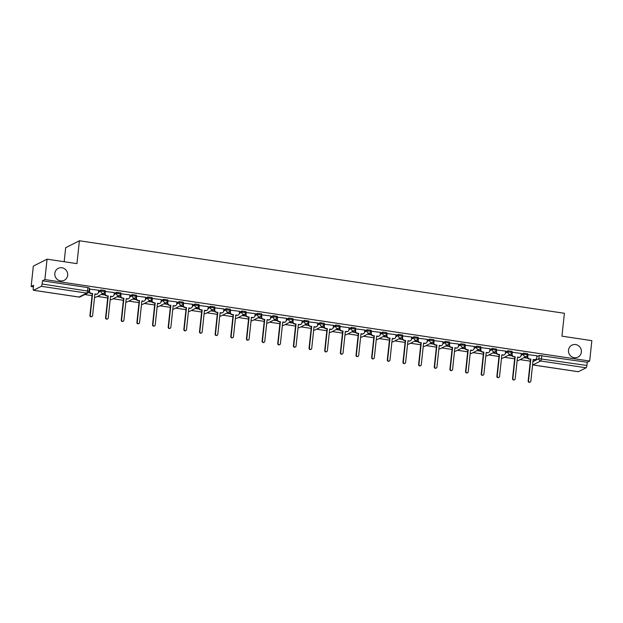 <?xml version="1.0" encoding="UTF-8"?>
<svg xmlns="http://www.w3.org/2000/svg" width="623" height="623" viewBox="0 0 623 623"><rect width="100%" height="100%" fill="white"/><g stroke="black" fill="none" stroke-linecap="round" stroke-linejoin="round"><path stroke-width="0.93" d="M67.658 275.28A6.697 6.401 -116.8 0 1 57.604 279.672A6.697 6.401 -116.8 0 1 58.219 268.349A6.697 6.401 -116.8 0 1 67.658 275.28M581.352 352.096A6.697 6.401 -116.8 0 1 571.299 356.488A6.697 6.401 -116.8 0 1 571.906 345.158A6.697 6.401 -116.8 0 1 581.352 352.096M105.007 290.528L100.988 289.929L100.871 291.058L104.96 291.58L105.077 290.45M120.66 292.872L116.641 292.265L116.524 293.394L120.605 293.916L120.73 292.794M136.305 295.209L132.294 294.609L132.177 295.738L136.258 296.26L136.382 295.131M151.957 297.553L147.947 296.953L147.822 298.074L151.911 298.604L152.035 297.475M167.61 299.889L163.6 299.289L163.475 300.418L167.564 300.94L167.68 299.811M183.263 302.233L179.245 301.633L179.128 302.762L183.217 303.284L183.333 302.155M198.916 304.569L194.898 303.969L194.781 305.099L198.869 305.62L198.986 304.491M214.561 306.913L210.551 306.314L210.434 307.443L214.514 307.964L214.639 306.835M230.214 309.249L226.204 308.65L226.079 309.779L230.167 310.301L230.292 309.172M245.867 311.593L241.856 310.994L241.732 312.123L245.82 312.645L245.945 311.516M261.52 313.93L257.509 313.33L257.385 314.459L261.473 314.981L261.59 313.852M277.173 316.274L273.154 315.674L273.038 316.803L277.126 317.325L277.243 316.196M292.826 318.61L288.807 318.01L288.69 319.14L292.779 319.661L292.896 318.532M308.471 320.954L304.46 320.354L304.343 321.484L308.424 322.005L308.549 320.876M324.124 323.298L320.113 322.691L319.988 323.82L324.077 324.342L324.201 323.22M339.776 325.634L335.766 325.035L335.641 326.164L339.73 326.686L339.854 325.556M355.429 327.978L351.419 327.379L351.294 328.5L355.383 329.03L355.499 327.9M371.082 330.315L367.064 329.715L366.947 330.844L371.035 331.366L371.152 330.237M386.735 332.659L382.717 332.059L382.6 333.188L386.688 333.71L386.805 332.581M402.38 334.995L398.37 334.395L398.253 335.524L402.333 336.046L402.458 334.917M418.033 337.339L414.022 336.739L413.898 337.868L417.986 338.39L418.111 337.261M433.686 339.675L429.675 339.076L429.551 340.205L433.639 340.726L433.756 339.597M449.339 342.019L445.328 341.42L445.204 342.549L449.292 343.071L449.409 341.941M464.992 344.355L460.973 343.756L460.856 344.885L464.945 345.407L465.062 344.278M480.645 346.7L476.626 346.1L476.509 347.229L480.59 347.751L480.715 346.622M496.29 349.036L492.279 348.436L492.162 349.565L496.243 350.087L496.367 348.958M511.942 351.38L507.932 350.78L507.807 351.909L511.896 352.431L512.02 351.302M527.595 353.724L523.585 353.116L523.46 354.246L527.549 354.767L527.665 353.646M47.06 259.176L76.956 263.646L79.401 240.766L564.399 313.291L561.954 336.171L591.85 340.641L589.67 361.052L44.872 279.587L47.06 259.176L33.331 266.107L31.15 286.518L33.408 286.86M84.775 294.539L92.048 295.629M97.461 296.439L107.701 297.965M113.113 298.775L123.354 300.309M128.766 301.119L139.007 302.653M144.411 303.456L154.66 304.99M160.064 305.8L170.305 307.334M175.717 308.136L185.958 309.67M191.37 310.48L201.611 312.014M207.023 312.824L217.263 314.35M222.676 315.16L232.916 316.694M238.321 317.504L248.569 319.031M253.974 319.84L264.214 321.375M269.627 322.184L279.867 323.711M285.279 324.521L295.52 326.055M300.932 326.865L311.173 328.391M316.585 329.201L326.826 330.735M332.23 331.545L342.479 333.079M347.883 333.881L358.124 335.415M363.536 336.225L373.777 337.759M379.189 338.562L389.43 340.096M394.842 340.906L405.082 342.44M410.495 343.25L420.735 344.776M426.14 345.586L436.388 347.12M441.793 347.93L452.033 349.456M457.446 350.266L467.686 351.8M473.098 352.61L483.339 354.137M488.751 354.946L498.992 356.481M504.404 357.291L514.645 358.817M520.049 359.627L530.298 361.161M64.177 261.73L65.672 247.705L79.401 240.766M31.15 286.518L33.58 285.295L33.237 288.472A2.095 0.506 -81.5 0 0 33.478 290.263A2.095 0.506 -81.5 0 0 33.572 290.248L41.336 286.323A2.095 0.506 -81.5 0 0 42.107 283.995L89.089 291.291L89.424 288.106L87.898 287.608L87.555 290.793A2.095 0.506 -81.5 0 1 86.784 293.122L41.336 286.323M44.872 279.587L42.442 280.817L42.107 283.995M536.816 356.683L539.238 355.46L538.895 358.638L586.897 365.46A2.095 0.506 98.5 0 1 586.134 367.788L578.362 371.713A2.095 0.506 98.5 0 1 578.276 371.729A2.095 0.506 98.5 0 1 578.191 371.69M586.897 365.46L587.24 362.282L589.67 361.052M536.917 355.78L527.634 354.604M521.264 353.436L511.919 352.244M505.611 351.099L496.266 349.908M489.958 348.755L480.676 347.587M474.305 346.419L465.023 345.243M458.66 344.075L449.37 342.907M443.008 341.739L433.725 340.563M427.355 339.395L418.072 338.227M411.702 337.059L402.419 335.883M396.049 334.715L386.766 333.539M380.396 332.371L371.113 331.202M364.751 330.034L355.398 328.843M349.098 327.69L339.753 326.507M333.445 325.354L324.162 324.178M317.792 323.01L308.51 321.842M302.139 320.674L292.857 319.498M286.494 318.33L277.204 317.162M270.841 315.993L261.551 314.817M255.189 313.649L245.906 312.481M239.536 311.313L230.253 310.137M223.883 308.969L214.538 307.778M208.23 306.625L198.885 305.441M192.585 304.289L183.294 303.113M176.932 301.945L167.642 300.777M161.279 299.608L151.996 298.433M145.626 297.264L136.344 296.096M129.973 294.928L120.691 293.752M114.321 292.584L105.038 291.416M98.675 290.248L89.385 289.072M98.574 291.151L100.988 289.929M114.227 293.488L116.641 292.265M129.88 295.832L132.294 294.609M145.533 298.168L147.947 296.953M161.178 300.512L163.6 299.289M176.831 302.848L179.245 301.633M192.484 305.192L194.898 303.969M208.137 307.528L210.551 306.314M223.789 309.872L226.204 308.65M239.442 312.216L241.856 310.994M255.087 314.553L257.509 313.33M270.74 316.897L273.154 315.674M286.393 319.233L288.807 318.01M302.046 321.577L304.46 320.354M317.699 323.913L320.113 322.691M333.352 326.257L335.766 325.035M348.997 328.594L351.419 327.379M364.65 330.938L367.064 329.715M380.303 333.274L382.717 332.059M395.955 335.618L398.37 334.395M411.608 337.954L414.022 336.739M427.261 340.298L429.675 339.076M442.906 342.642L445.328 341.42M458.559 344.978L460.973 343.756M474.212 347.323L476.626 346.1M489.865 349.659L492.279 348.436M505.518 352.003L507.932 350.78M521.171 354.339L523.585 353.116M88.497 292.537L89.548 292.693M101.37 294.461L105.201 295.037M117.023 296.805L120.854 297.373M132.676 299.141L136.507 299.718M148.329 301.485L152.16 302.054M163.981 303.822L167.805 304.398M179.626 306.166L183.458 306.734M195.279 308.502L199.111 309.078M210.932 310.846L214.764 311.414M226.585 313.182L230.417 313.758M242.238 315.526L246.069 316.095M257.891 317.862L261.715 318.439M273.536 320.206L277.367 320.775M289.189 322.543L293.02 323.119M304.842 324.887L308.673 325.463M320.495 327.231L324.326 327.799M336.147 329.567L339.979 330.143M351.8 331.911L355.624 332.48M367.445 334.247L371.277 334.824M383.098 336.591L386.93 337.16M398.751 338.928L402.583 339.504M414.404 341.272L418.235 341.84M430.057 343.608L433.888 344.184M445.702 345.952L449.533 346.52M461.355 348.288L465.186 348.864M477.008 350.632L480.839 351.201M492.661 352.968L496.492 353.545M508.313 355.312L512.145 355.889M523.966 357.657L527.798 358.225M527.619 357.929L524.371 357.446M42.442 280.817L87.898 287.608M587.24 362.282L539.238 355.46M511.966 355.593L508.726 355.102M496.313 353.249L493.073 352.766M480.66 350.905L477.42 350.422M465.007 348.569L461.768 348.086M449.362 346.224L446.115 345.742M433.709 343.888L430.47 343.405M418.056 341.544L414.817 341.061M402.403 339.208L399.164 338.725M386.751 336.864L383.511 336.381M371.098 334.528L367.858 334.037M355.453 332.184L352.205 331.701M339.8 329.847L336.56 329.357M324.147 327.503L320.907 327.02M308.494 325.167L305.254 324.676M292.841 322.823L289.602 322.34M277.196 320.479L273.949 319.996M261.543 318.143L258.296 317.66M245.89 315.799L242.651 315.316M230.237 313.462L226.998 312.98M214.585 311.118L211.345 310.636M198.932 308.782L195.692 308.292M183.287 306.438L180.039 305.955M167.634 304.102L164.386 303.611M151.981 301.758L148.741 301.275M136.328 299.422L133.088 298.931M120.675 297.078L117.436 296.595M105.022 294.741L101.783 294.251M89.377 292.397L88.7 292.296M527.993 354.394L527.759 356.566A2.095 2.001 63.2 0 0 529.55 358.91L530.851 359.113L529.192 359.097A2.095 2.001 -116.8 0 1 527.401 356.745L527.634 354.557M530.851 359.113L528.53 380.801A1.199 1.153 63.2 0 0 530.228 382.047A1.199 1.153 63.2 0 0 530.843 381.151L533.156 359.455L534.464 359.65A2.095 2.001 63.2 0 0 535.624 359.463L535.266 359.642A2.095 2.001 -116.8 0 1 534.106 359.829L533.132 359.681M530.228 382.047L529.869 382.234A1.199 1.153 -116.8 0 1 528.172 380.988L530.492 359.292M535.624 359.463A2.095 2.001 63.2 0 0 536.691 357.898L536.917 355.725M512.34 352.05L512.106 354.222A2.095 2.001 63.2 0 0 513.897 356.574L515.198 356.769L513.539 356.753A2.095 2.001 -116.8 0 1 511.748 354.401L511.981 352.213M515.198 356.769L512.877 378.465A1.199 1.153 63.2 0 0 514.575 379.711A1.199 1.153 63.2 0 0 515.19 378.807L517.511 357.111L518.811 357.306A2.095 2.001 63.2 0 0 519.971 357.127L519.613 357.306A2.095 2.001 -116.8 0 1 518.453 357.493L517.479 357.345M514.575 379.711L514.216 379.89A1.199 1.153 -116.8 0 1 512.527 378.644L514.839 356.948M519.971 357.127A2.095 2.001 63.2 0 0 521.038 355.554L521.272 353.389M496.687 349.713L496.453 351.878A2.095 2.001 63.2 0 0 498.244 354.23L499.194 354.612L497.886 354.417A2.095 2.001 -116.8 0 1 496.103 352.065L496.336 349.877M499.545 354.425L497.232 376.121A1.199 1.153 63.2 0 0 498.922 377.367A1.199 1.153 63.2 0 0 499.537 376.471L501.858 354.775L503.158 354.97A2.095 2.001 63.2 0 0 504.319 354.783L503.968 354.962A2.095 2.001 -116.8 0 1 502.8 355.149L501.834 355.001M498.922 377.367L498.571 377.554A1.199 1.153 -116.8 0 1 496.874 376.308L499.194 354.612M504.319 354.783A2.095 2.001 63.2 0 0 505.385 353.218L505.619 351.045M481.034 347.369L480.808 349.542A2.095 2.001 63.2 0 0 482.591 351.894L483.9 352.088L482.233 352.073A2.095 2.001 -116.8 0 1 480.45 349.721L480.683 347.533M483.9 352.088L481.579 373.784A1.199 1.153 63.2 0 0 483.277 375.03A1.199 1.153 63.2 0 0 483.884 374.127L486.205 352.431L487.505 352.626A2.095 2.001 63.2 0 0 488.673 352.447L488.315 352.626A2.095 2.001 -116.8 0 1 487.155 352.805L486.181 352.665M483.277 375.03L482.918 375.21A1.199 1.153 -116.8 0 1 481.221 373.964L483.541 352.268M488.673 352.447A2.095 2.001 63.2 0 0 489.733 350.874L489.966 348.701M465.389 345.025L465.155 347.198A2.095 2.001 63.2 0 0 466.939 349.55L467.889 349.931L466.58 349.729A2.095 2.001 -116.8 0 1 464.797 347.385L465.031 345.189M468.247 349.744L465.926 371.44A1.199 1.153 63.2 0 0 467.624 372.686A1.199 1.153 63.2 0 0 468.231 371.791L470.552 350.095L471.86 350.29A2.095 2.001 63.2 0 0 473.021 350.103L472.662 350.282A2.095 2.001 -116.8 0 1 471.502 350.469L470.529 350.321M467.624 372.686L467.266 372.866A1.199 1.153 -116.8 0 1 465.568 371.62L467.889 349.931M473.021 350.103A2.095 2.001 63.2 0 0 474.08 348.537L474.313 346.365M449.736 342.689L449.502 344.862A2.095 2.001 63.2 0 0 451.286 347.213L452.594 347.408L450.935 347.393A2.095 2.001 -116.8 0 1 449.144 345.041L449.378 342.852M452.594 347.408L450.273 369.104A1.199 1.153 63.2 0 0 451.971 370.35A1.199 1.153 63.2 0 0 452.578 369.447L454.899 347.751L456.207 347.946A2.095 2.001 63.2 0 0 457.368 347.759L457.009 347.946A2.095 2.001 -116.8 0 1 455.849 348.125L454.876 347.984M451.971 370.35L451.613 370.529A1.199 1.153 -116.8 0 1 449.915 369.283L452.236 347.587M457.368 347.759A2.095 2.001 63.2 0 0 458.435 346.193L458.66 344.021M434.083 340.345L433.849 342.518A2.095 2.001 63.2 0 0 435.641 344.869L436.941 345.064L435.282 345.049A2.095 2.001 -116.8 0 1 433.491 342.697L433.725 340.508M436.941 345.064L434.62 366.76A1.199 1.153 63.2 0 0 436.318 368.006A1.199 1.153 63.2 0 0 436.933 367.111L439.246 345.415L440.554 345.609A2.095 2.001 63.2 0 0 441.715 345.422L441.357 345.601A2.095 2.001 -116.8 0 1 440.196 345.788L439.223 345.64M436.318 368.006L435.96 368.185A1.199 1.153 -116.8 0 1 434.27 366.939L436.583 345.243M441.715 345.422A2.095 2.001 63.2 0 0 442.782 343.857L443.015 341.684M418.43 338.009L418.197 340.181A2.095 2.001 63.2 0 0 419.988 342.533L421.288 342.728L419.629 342.712A2.095 2.001 -116.8 0 1 417.838 340.36L418.072 338.172M421.288 342.728L418.975 364.424A1.199 1.153 63.2 0 0 420.665 365.67A1.199 1.153 63.2 0 0 421.28 364.767L423.601 343.071L424.902 343.265A2.095 2.001 63.2 0 0 426.062 343.078L425.711 343.265A2.095 2.001 -116.8 0 1 424.543 343.444L423.57 343.304M420.665 365.67L420.315 365.849A1.199 1.153 -116.8 0 1 418.617 364.603L420.93 342.907M426.062 343.078A2.095 2.001 63.2 0 0 427.129 341.513L427.362 339.34M402.777 335.665L402.544 337.837A2.095 2.001 63.2 0 0 404.335 340.189L405.285 340.563L403.977 340.368A2.095 2.001 -116.8 0 1 402.193 338.016L402.427 335.828M405.635 340.384L403.322 362.08A1.199 1.153 63.2 0 0 405.02 363.326A1.199 1.153 63.2 0 0 405.628 362.422L407.948 340.734L409.249 340.929A2.095 2.001 63.2 0 0 410.417 340.742L410.059 340.921A2.095 2.001 -116.8 0 1 408.89 341.108L407.925 340.96M405.02 363.326L404.662 363.505A1.199 1.153 -116.8 0 1 402.964 362.259L405.285 340.563M410.417 340.742A2.095 2.001 63.2 0 0 411.476 339.177L411.71 337.004M387.124 333.328L386.899 335.501A2.095 2.001 63.2 0 0 388.682 337.853L389.632 338.227L388.324 338.032A2.095 2.001 -116.8 0 1 386.54 335.68L386.774 333.492M389.99 338.048L387.67 359.744A1.199 1.153 63.2 0 0 389.367 360.99A1.199 1.153 63.2 0 0 389.975 360.086L392.295 338.39L393.596 338.585A2.095 2.001 63.2 0 0 394.764 338.398L394.406 338.577A2.095 2.001 -116.8 0 1 393.245 338.764L392.272 338.624M389.367 360.99L389.009 361.169A1.199 1.153 -116.8 0 1 387.311 359.923L389.632 338.227M394.764 338.398A2.095 2.001 63.2 0 0 395.823 336.833L396.057 334.66M371.479 330.984L371.246 333.157A2.095 2.001 63.2 0 0 373.029 335.509L373.979 335.883L372.671 335.688A2.095 2.001 -116.8 0 1 370.887 333.336L371.121 331.148M374.337 335.704L372.017 357.4A1.199 1.153 63.2 0 0 373.714 358.646A1.199 1.153 63.2 0 0 374.322 357.742L376.642 336.046L377.951 336.241A2.095 2.001 63.2 0 0 379.111 336.062L378.753 336.241A2.095 2.001 -116.8 0 1 377.593 336.428L376.619 336.28M373.714 358.646L373.356 358.825A1.199 1.153 -116.8 0 1 371.658 357.579L373.979 335.883M379.111 336.062A2.095 2.001 63.2 0 0 380.17 334.496L380.404 332.324M355.826 328.648L355.593 330.821A2.095 2.001 63.2 0 0 357.376 333.173L358.684 333.367L357.026 333.352A2.095 2.001 -116.8 0 1 355.235 331L355.468 328.812M358.684 333.367L356.364 355.063A1.199 1.153 63.2 0 0 358.061 356.309A1.199 1.153 63.2 0 0 358.677 355.406L360.99 333.71L362.298 333.905A2.095 2.001 63.2 0 0 363.458 333.718L363.1 333.897A2.095 2.001 -116.8 0 1 361.94 334.084L360.966 333.936M358.061 356.309L357.703 356.488A1.199 1.153 -116.8 0 1 356.006 355.242L358.326 333.546M363.458 333.718A2.095 2.001 63.2 0 0 364.525 332.152L364.751 329.98M340.174 326.304L339.94 328.477A2.095 2.001 63.2 0 0 341.731 330.829L343.032 331.023L341.373 331.008A2.095 2.001 -116.8 0 1 339.582 328.656L339.815 326.468M343.032 331.023L340.711 352.719A1.199 1.153 63.2 0 0 342.409 353.965A1.199 1.153 63.2 0 0 343.024 353.062L345.337 331.366L346.645 331.561A2.095 2.001 63.2 0 0 347.805 331.381L347.447 331.561A2.095 2.001 -116.8 0 1 346.287 331.748L345.313 331.6M342.409 353.965L342.05 354.144A1.199 1.153 -116.8 0 1 340.36 352.898L342.673 331.202M347.805 331.381A2.095 2.001 63.2 0 0 348.872 329.816L349.106 327.643M324.521 323.968L324.287 326.133A2.095 2.001 63.2 0 0 326.078 328.485L327.379 328.687L325.72 328.671A2.095 2.001 -116.8 0 1 323.929 326.32L324.162 324.131M327.379 328.687L325.066 350.375A1.199 1.153 63.2 0 0 326.756 351.621A1.199 1.153 63.2 0 0 327.371 350.726L329.692 329.03L330.992 329.224A2.095 2.001 63.2 0 0 332.152 329.037L331.802 329.217A2.095 2.001 -116.8 0 1 330.634 329.403L329.66 329.256M326.756 351.621L326.405 351.808A1.199 1.153 -116.8 0 1 324.708 350.562L327.02 328.866M332.152 329.037A2.095 2.001 63.2 0 0 333.219 327.472L333.453 325.299M308.868 321.624L308.634 323.796A2.095 2.001 63.2 0 0 310.425 326.148L311.375 326.522L310.067 326.327A2.095 2.001 -116.8 0 1 308.284 323.976L308.517 321.787M311.726 326.343L309.413 348.039A1.199 1.153 63.2 0 0 311.111 349.285A1.199 1.153 63.2 0 0 311.718 348.382L314.039 326.686L315.339 326.88A2.095 2.001 63.2 0 0 316.507 326.701L316.149 326.88A2.095 2.001 -116.8 0 1 314.981 327.059L314.015 326.919M311.111 349.285L310.752 349.464A1.199 1.153 -116.8 0 1 309.055 348.218L311.375 326.522M316.507 326.701A2.095 2.001 63.2 0 0 317.566 325.128L317.8 322.963M293.215 319.288L292.989 321.452A2.095 2.001 63.2 0 0 294.772 323.804L296.081 323.999L294.414 323.991A2.095 2.001 -116.8 0 1 292.631 321.639L292.865 319.443M296.081 323.999L293.76 345.695A1.199 1.153 63.2 0 0 295.458 346.941A1.199 1.153 63.2 0 0 296.065 346.045L298.386 324.349L299.686 324.544A2.095 2.001 63.2 0 0 300.854 324.357L300.496 324.536A2.095 2.001 -116.8 0 1 299.336 324.723L298.362 324.575M295.458 346.941L295.1 347.128A1.199 1.153 -116.8 0 1 293.402 345.882L295.723 324.186M300.854 324.357A2.095 2.001 63.2 0 0 301.914 322.792L302.147 320.619M277.57 316.943L277.336 319.116A2.095 2.001 63.2 0 0 279.12 321.468L280.07 321.842L278.761 321.647A2.095 2.001 -116.8 0 1 276.978 319.295L277.212 317.107M280.428 321.663L278.107 343.359A1.199 1.153 63.2 0 0 279.805 344.605A1.199 1.153 63.2 0 0 280.412 343.701L282.733 322.005L284.041 322.2A2.095 2.001 63.2 0 0 285.202 322.021L284.843 322.2A2.095 2.001 -116.8 0 1 283.683 322.379L282.71 322.239M279.805 344.605L279.447 344.784A1.199 1.153 -116.8 0 1 277.749 343.538L280.07 321.842M285.202 322.021A2.095 2.001 63.2 0 0 286.261 320.448L286.494 318.275M261.917 314.599L261.683 316.772A2.095 2.001 63.2 0 0 263.467 319.124L264.417 319.506L263.116 319.303A2.095 2.001 -116.8 0 1 261.325 316.951L261.559 314.763M264.775 319.319L262.454 341.015A1.199 1.153 63.2 0 0 264.152 342.261A1.199 1.153 63.2 0 0 264.767 341.365L267.08 319.669L268.388 319.864A2.095 2.001 63.2 0 0 269.549 319.677L269.191 319.856A2.095 2.001 -116.8 0 1 268.03 320.043L267.057 319.895M264.152 342.261L263.794 342.44A1.199 1.153 -116.8 0 1 262.096 341.194L264.417 319.506M269.549 319.677A2.095 2.001 63.2 0 0 270.616 318.112L270.841 315.939M246.264 312.263L246.03 314.436A2.095 2.001 63.2 0 0 247.822 316.788L248.764 317.162L247.463 316.967A2.095 2.001 -116.8 0 1 245.672 314.615L245.906 312.427M249.122 316.982L246.801 338.678A1.199 1.153 63.2 0 0 248.499 339.924A1.199 1.153 63.2 0 0 249.114 339.021L251.427 317.325L252.736 317.52A2.095 2.001 63.2 0 0 253.896 317.333L253.538 317.52A2.095 2.001 -116.8 0 1 252.377 317.699L251.404 317.559M248.499 339.924L248.141 340.103A1.199 1.153 -116.8 0 1 246.451 338.857L248.764 317.162M253.896 317.333A2.095 2.001 63.2 0 0 254.963 315.768L255.196 313.595M230.611 309.919L230.378 312.092A2.095 2.001 63.2 0 0 232.169 314.444L233.469 314.638L231.811 314.623A2.095 2.001 -116.8 0 1 230.019 312.271L230.261 310.083M233.469 314.638L231.156 336.334A1.199 1.153 63.2 0 0 232.846 337.58A1.199 1.153 63.2 0 0 233.461 336.685L235.782 314.989L237.083 315.183A2.095 2.001 63.2 0 0 238.243 314.997L237.893 315.176A2.095 2.001 -116.8 0 1 236.724 315.363L235.751 315.215M232.846 337.58L232.496 337.759A1.199 1.153 -116.8 0 1 230.798 336.513L233.111 314.817M238.243 314.997A2.095 2.001 63.2 0 0 239.31 313.431L239.544 311.259M214.958 307.583L214.725 309.756A2.095 2.001 63.2 0 0 216.516 312.107L217.466 312.481L216.158 312.287A2.095 2.001 -116.8 0 1 214.374 309.935L214.608 307.746M217.816 312.302L215.503 333.998A1.199 1.153 63.2 0 0 217.201 335.244A1.199 1.153 63.2 0 0 217.809 334.341L220.129 312.645L221.43 312.839A2.095 2.001 63.2 0 0 222.598 312.653L222.24 312.839A2.095 2.001 -116.8 0 1 221.072 313.019L220.106 312.878M217.201 335.244L216.843 335.423A1.199 1.153 -116.8 0 1 215.145 334.177L217.466 312.481M222.598 312.653A2.095 2.001 63.2 0 0 223.657 311.087L223.891 308.915M199.305 305.239L199.08 307.412A2.095 2.001 63.2 0 0 200.863 309.763L202.171 309.958L200.505 309.942A2.095 2.001 -116.8 0 1 198.721 307.591L198.955 305.402M202.171 309.958L199.851 331.654A1.199 1.153 63.2 0 0 201.548 332.9A1.199 1.153 63.2 0 0 202.156 331.997L204.476 310.309L205.777 310.503A2.095 2.001 63.2 0 0 206.945 310.316L206.587 310.495A2.095 2.001 -116.8 0 1 205.426 310.682L204.453 310.534M201.548 332.9L201.19 333.079A1.199 1.153 -116.8 0 1 199.492 331.833L201.813 310.137M206.945 310.316A2.095 2.001 63.2 0 0 208.004 308.751L208.238 306.578M183.66 302.903L183.427 305.075A2.095 2.001 63.2 0 0 185.21 307.427L186.518 307.622L184.86 307.606A2.095 2.001 -116.8 0 1 183.069 305.254L183.302 303.066M186.518 307.622L184.198 329.318A1.199 1.153 63.2 0 0 185.895 330.564A1.199 1.153 63.2 0 0 186.503 329.66L188.824 307.964L190.132 308.159A2.095 2.001 63.2 0 0 191.292 307.972L190.934 308.151A2.095 2.001 -116.8 0 1 189.774 308.338L188.8 308.198M185.895 330.564L185.537 330.743A1.199 1.153 -116.8 0 1 183.84 329.497L186.16 307.801M191.292 307.972A2.095 2.001 63.2 0 0 192.351 306.407L192.585 304.234M168.008 300.559L167.774 302.731A2.095 2.001 63.2 0 0 169.565 305.083L170.507 305.457L169.207 305.262A2.095 2.001 -116.8 0 1 167.416 302.91L167.649 300.722M170.866 305.278L168.545 326.974A1.199 1.153 63.2 0 0 170.243 328.22A1.199 1.153 63.2 0 0 170.858 327.316L173.171 305.62L174.479 305.815A2.095 2.001 63.2 0 0 175.639 305.636L175.281 305.815A2.095 2.001 -116.8 0 1 174.121 306.002L173.147 305.854M170.243 328.22L169.884 328.399A1.199 1.153 -116.8 0 1 168.187 327.153L170.507 305.457M175.639 305.636A2.095 2.001 63.2 0 0 176.706 304.071L176.932 301.898M152.355 298.222L152.121 300.395A2.095 2.001 63.2 0 0 153.912 302.747L155.213 302.942L153.554 302.926A2.095 2.001 -116.8 0 1 151.763 300.574L151.996 298.386M155.213 302.942L152.892 324.638A1.199 1.153 63.2 0 0 154.59 325.884A1.199 1.153 63.2 0 0 155.205 324.98L157.518 303.284L158.826 303.479A2.095 2.001 63.2 0 0 159.986 303.292L159.628 303.471A2.095 2.001 -116.8 0 1 158.468 303.658L157.494 303.51M154.59 325.884L154.231 326.063A1.199 1.153 -116.8 0 1 152.542 324.817L154.854 303.121M159.986 303.292A2.095 2.001 63.2 0 0 161.053 301.727L161.287 299.554M136.702 295.878L136.468 298.051A2.095 2.001 63.2 0 0 138.259 300.403L139.209 300.777L137.901 300.582A2.095 2.001 -116.8 0 1 136.118 298.23L136.351 296.042M139.56 300.598L137.247 322.293A1.199 1.153 63.2 0 0 138.937 323.539A1.199 1.153 63.2 0 0 139.552 322.636L141.873 300.94L143.173 301.135A2.095 2.001 63.2 0 0 144.334 300.956L143.983 301.135A2.095 2.001 -116.8 0 1 142.815 301.322L141.849 301.174M138.937 323.539L138.586 323.719A1.199 1.153 -116.8 0 1 136.889 322.473L139.209 300.777M144.334 300.956A2.095 2.001 63.2 0 0 145.4 299.383L145.634 297.218M121.049 293.542L120.823 295.707A2.095 2.001 63.2 0 0 122.606 298.059L123.915 298.261L122.248 298.246A2.095 2.001 -116.8 0 1 120.465 295.894L120.698 293.706M123.915 298.261L121.594 319.949A1.199 1.153 63.2 0 0 123.292 321.195A1.199 1.153 63.2 0 0 123.899 320.3L126.22 298.604L127.52 298.799A2.095 2.001 63.2 0 0 128.688 298.612L128.33 298.791A2.095 2.001 -116.8 0 1 127.162 298.978L126.196 298.83M123.292 321.195L122.933 321.382A1.199 1.153 -116.8 0 1 121.236 320.136L123.556 298.44M128.688 298.612A2.095 2.001 63.2 0 0 129.748 297.046L129.981 294.874M105.396 291.198L105.17 293.371A2.095 2.001 63.2 0 0 106.954 295.723L107.904 296.096L106.595 295.902A2.095 2.001 -116.8 0 1 104.812 293.55L105.046 291.362M108.262 295.917L105.941 317.613A1.199 1.153 63.2 0 0 107.639 318.859A1.199 1.153 63.2 0 0 108.246 317.956L110.567 296.26L111.867 296.455A2.095 2.001 63.2 0 0 113.036 296.275L112.677 296.455A2.095 2.001 -116.8 0 1 111.517 296.634L110.544 296.493M107.639 318.859L107.281 319.038A1.199 1.153 -116.8 0 1 105.583 317.792L107.904 296.096M113.036 296.275A2.095 2.001 63.2 0 0 114.095 294.702L114.328 292.537M89.751 288.862L89.517 291.027A2.095 2.001 63.2 0 0 91.301 293.378L92.609 293.573L90.95 293.565A2.095 2.001 -116.8 0 1 89.159 291.214L89.393 289.017M92.609 293.573L90.288 315.269A1.199 1.153 63.2 0 0 91.986 316.515A1.199 1.153 63.2 0 0 92.593 315.62L94.914 293.924L96.222 294.118A2.095 2.001 63.2 0 0 97.383 293.931L97.024 294.111A2.095 2.001 -116.8 0 1 95.864 294.297L94.891 294.149M91.986 316.515L91.628 316.702A1.199 1.153 -116.8 0 1 89.93 315.448L92.251 293.76M97.383 293.931A2.095 2.001 63.2 0 0 98.442 292.366L98.675 290.193M33.572 290.248L79.02 297.046L86.784 293.122A2.095 2.001 63.2 0 0 87.952 292.935A2.095 2.095 0 0 0 89.089 291.291M532.922 361.659L538.895 358.638A2.095 2.001 -116.8 0 0 540.678 360.99L532.914 364.914L578.362 371.713M586.134 367.788L540.678 360.99A2.095 0.506 -81.5 0 0 541.449 358.661L541.792 355.484M98.457 292.28L100.871 291.058A2.095 2.001 63.2 0 0 102.655 293.41A2.095 2.001 -116.8 0 0 103.823 293.223A2.095 2.095 0 0 0 104.96 291.58M114.11 294.617L116.524 293.394A2.095 2.001 63.2 0 0 118.308 295.746A2.095 2.001 -116.8 0 0 119.476 295.567A2.095 2.095 0 0 0 120.605 293.916M129.755 296.961L132.177 295.738A2.095 2.001 63.2 0 0 133.961 298.09A2.095 2.001 -116.8 0 0 135.121 297.903A2.095 2.095 0 0 0 136.258 296.26M145.408 299.297L147.822 298.074A2.095 2.001 63.2 0 0 149.613 300.426A2.095 2.001 -116.8 0 0 150.774 300.247A2.095 2.095 0 0 0 151.911 298.604M161.061 301.641L163.475 300.418A2.095 2.001 63.2 0 0 165.266 302.77A2.095 2.001 -116.8 0 0 166.427 302.583A2.095 2.095 0 0 0 167.564 300.94M176.714 303.977L179.128 302.762A2.095 2.001 63.2 0 0 180.919 305.106A2.095 2.001 -116.8 0 0 182.08 304.927A2.095 2.095 0 0 0 183.217 303.284M192.367 306.321L194.781 305.099A2.095 2.001 63.2 0 0 196.564 307.451A2.095 2.001 -116.8 0 0 197.732 307.264A2.095 2.095 0 0 0 198.869 305.62M208.012 308.658L210.434 307.443A2.095 2.001 63.2 0 0 212.217 309.795A2.095 2.001 -116.8 0 0 213.378 309.608A2.095 2.095 0 0 0 214.514 307.964M223.665 311.002L226.079 309.779A2.095 2.001 63.2 0 0 227.87 312.131A2.095 2.001 -116.8 0 0 229.03 311.944A2.095 2.095 0 0 0 230.167 310.301M239.318 313.338L241.732 312.123A2.095 2.001 63.2 0 0 243.523 314.475A2.095 2.001 -116.8 0 0 244.683 314.288A2.095 2.095 0 0 0 245.82 312.645M254.971 315.682L257.385 314.459A2.095 2.001 63.2 0 0 259.176 316.811A2.095 2.001 -116.8 0 0 260.336 316.624A2.095 2.095 0 0 0 261.473 314.981M270.623 318.018L273.038 316.803A2.095 2.001 63.2 0 0 274.821 319.155A2.095 2.001 -116.8 0 0 275.989 318.968A2.095 2.095 0 0 0 277.126 317.325M286.276 320.362L288.69 319.14A2.095 2.001 63.2 0 0 290.474 321.491A2.095 2.001 -116.8 0 0 291.642 321.312A2.095 2.095 0 0 0 292.779 319.661M301.921 322.706L304.343 321.484A2.095 2.001 63.2 0 0 306.127 323.835A2.095 2.001 -116.8 0 0 307.287 323.649A2.095 2.095 0 0 0 308.424 322.005M317.574 325.042L319.988 323.82A2.095 2.001 63.2 0 0 321.78 326.172A2.095 2.001 -116.8 0 0 322.94 325.993A2.095 2.095 0 0 0 324.077 324.342M333.227 327.387L335.641 326.164A2.095 2.001 63.2 0 0 337.432 328.516A2.095 2.001 -116.8 0 0 338.593 328.329A2.095 2.095 0 0 0 339.73 326.686M348.88 329.723L351.294 328.5A2.095 2.001 63.2 0 0 353.085 330.852A2.095 2.001 -116.8 0 0 354.246 330.673A2.095 2.095 0 0 0 355.383 329.03M364.533 332.067L366.947 330.844A2.095 2.001 63.2 0 0 368.73 333.196A2.095 2.001 -116.8 0 0 369.898 333.009A2.095 2.095 0 0 0 371.035 331.366M380.186 334.403L382.6 333.188A2.095 2.001 63.2 0 0 384.383 335.54A2.095 2.001 -116.8 0 0 385.551 335.353A2.095 2.095 0 0 0 386.688 333.71M395.831 336.747L398.253 335.524A2.095 2.001 63.2 0 0 400.036 337.876A2.095 2.001 -116.8 0 0 401.196 337.689A2.095 2.095 0 0 0 402.333 336.046M411.484 339.083L413.898 337.868A2.095 2.001 63.2 0 0 415.689 340.22A2.095 2.001 -116.8 0 0 416.849 340.033A2.095 2.095 0 0 0 417.986 338.39M427.137 341.427L429.551 340.205A2.095 2.001 63.2 0 0 431.342 342.557A2.095 2.001 -116.8 0 0 432.502 342.37A2.095 2.095 0 0 0 433.639 340.726M442.789 343.764L445.204 342.549A2.095 2.001 63.2 0 0 446.995 344.901A2.095 2.001 -116.8 0 0 448.155 344.714A2.095 2.095 0 0 0 449.292 343.071M458.442 346.108L460.856 344.885A2.095 2.001 63.2 0 0 462.64 347.237A2.095 2.001 -116.8 0 0 463.808 347.058A2.095 2.095 0 0 0 464.945 345.407M474.095 348.444L476.509 347.229A2.095 2.001 63.2 0 0 478.293 349.581A2.095 2.001 -116.8 0 0 479.461 349.394A2.095 2.095 0 0 0 480.59 347.751M489.74 350.788L492.162 349.565A2.095 2.001 63.2 0 0 493.946 351.917A2.095 2.001 -116.8 0 0 495.106 351.738A2.095 2.095 0 0 0 496.243 350.087M505.393 353.132L507.807 351.909A2.095 2.001 63.2 0 0 509.598 354.261A2.095 2.001 -116.8 0 0 510.759 354.074A2.095 2.095 0 0 0 511.896 352.431M521.046 355.468L523.46 354.246A2.095 2.001 63.2 0 0 525.251 356.597A2.095 2.001 -116.8 0 0 526.412 356.418A2.095 2.095 0 0 0 527.549 354.767M517.152 360.444A2.095 2.001 63.2 0 0 518.648 360.343A2.095 2.095 0 0 1 517.145 360.491M527.479 354.845A2.095 2.001 -116.8 0 1 526.412 356.418L518.648 360.343M501.499 358.108A2.095 2.001 63.2 0 0 502.995 357.999A2.095 2.095 0 0 1 501.492 358.147M511.826 352.509A2.095 2.001 -116.8 0 1 510.759 354.074L502.995 357.999M485.847 355.764A2.095 2.001 63.2 0 0 487.342 355.663A2.095 2.095 0 0 1 485.847 355.811M496.173 350.165A2.095 2.001 -116.8 0 1 495.106 351.738L487.342 355.663M470.194 353.428A2.095 2.001 63.2 0 0 471.689 353.319A2.095 2.095 0 0 1 470.194 353.467M480.52 347.829A2.095 2.001 -116.8 0 1 479.461 349.394L471.689 353.319M454.541 351.084A2.095 2.001 63.2 0 0 456.036 350.983A2.095 2.095 0 0 1 454.541 351.131M464.867 345.485A2.095 2.001 -116.8 0 1 463.808 347.058L456.036 350.983M438.896 348.748A2.095 2.001 63.2 0 0 440.383 348.639A2.095 2.095 0 0 1 438.888 348.787M449.214 343.148A2.095 2.001 -116.8 0 1 448.155 344.714L440.383 348.639M423.243 346.404A2.095 2.001 63.2 0 0 424.738 346.295A2.095 2.095 0 0 1 423.235 346.45M433.569 340.804A2.095 2.001 -116.8 0 1 432.502 342.37L424.738 346.295M407.59 344.067A2.095 2.001 63.2 0 0 409.085 343.958A2.095 2.095 0 0 1 407.582 344.106M417.916 338.468A2.095 2.001 -116.8 0 1 416.849 340.033L409.085 343.958M391.937 341.723A2.095 2.001 63.2 0 0 393.432 341.614A2.095 2.095 0 0 1 391.937 341.77M402.263 336.124A2.095 2.001 -116.8 0 1 401.196 337.689L393.432 341.614M376.284 339.379A2.095 2.001 63.2 0 0 377.779 339.278A2.095 2.095 0 0 1 376.284 339.426M386.61 333.788A2.095 2.001 -116.8 0 1 385.551 335.353L377.779 339.278M360.639 337.043A2.095 2.001 63.2 0 0 362.127 336.934A2.095 2.095 0 0 1 360.631 337.09M370.958 331.444A2.095 2.001 -116.8 0 1 369.898 333.009L362.127 336.934M344.986 334.699A2.095 2.001 63.2 0 0 346.474 334.598A2.095 2.095 0 0 1 344.978 334.746M355.305 329.108A2.095 2.001 -116.8 0 1 354.246 330.673L346.474 334.598M329.333 332.363A2.095 2.001 63.2 0 0 330.829 332.254A2.095 2.095 0 0 1 329.326 332.409M339.66 326.764A2.095 2.001 -116.8 0 1 338.593 328.329L330.829 332.254M313.681 330.019A2.095 2.001 63.2 0 0 315.176 329.917A2.095 2.095 0 0 1 313.673 330.065M324.007 324.419A2.095 2.001 -116.8 0 1 322.94 325.993L315.176 329.917M298.028 327.682A2.095 2.001 63.2 0 0 299.523 327.573A2.095 2.095 0 0 1 298.028 327.721M308.354 322.083A2.095 2.001 -116.8 0 1 307.287 323.649L299.523 327.573M282.375 325.338A2.095 2.001 63.2 0 0 283.87 325.237A2.095 2.095 0 0 1 282.375 325.385M292.701 319.739A2.095 2.001 -116.8 0 1 291.642 321.312L283.87 325.237M266.73 323.002A2.095 2.001 63.2 0 0 268.217 322.893A2.095 2.095 0 0 1 266.722 323.041M277.048 317.403A2.095 2.001 -116.8 0 1 275.989 318.968L268.217 322.893M251.077 320.658A2.095 2.001 63.2 0 0 252.564 320.557A2.095 2.095 0 0 1 251.069 320.705M261.395 315.059A2.095 2.001 -116.8 0 1 260.336 316.624L252.564 320.557M235.424 318.322A2.095 2.001 63.2 0 0 236.919 318.213A2.095 2.095 0 0 1 235.416 318.361M245.75 312.723A2.095 2.001 -116.8 0 1 244.683 314.288L236.919 318.213M219.771 315.978A2.095 2.001 63.2 0 0 221.266 315.869A2.095 2.095 0 0 1 219.763 316.025M230.097 310.379A2.095 2.001 -116.8 0 1 229.03 311.944L221.266 315.869M204.118 313.642A2.095 2.001 63.2 0 0 205.613 313.533A2.095 2.095 0 0 1 204.118 313.681M214.444 308.042A2.095 2.001 -116.8 0 1 213.378 309.608L205.613 313.533M188.465 311.298A2.095 2.001 63.2 0 0 189.96 311.189A2.095 2.095 0 0 1 188.465 311.344M198.792 305.698A2.095 2.001 -116.8 0 1 197.732 307.264L189.96 311.189M172.82 308.953A2.095 2.001 63.2 0 0 174.308 308.852A2.095 2.095 0 0 1 172.812 309M183.139 303.362A2.095 2.001 -116.8 0 1 182.08 304.927L174.308 308.852M157.167 306.617A2.095 2.001 63.2 0 0 158.655 306.508A2.095 2.095 0 0 1 157.16 306.664M167.494 301.018A2.095 2.001 -116.8 0 1 166.427 302.583L158.655 306.508M141.514 304.273A2.095 2.001 63.2 0 0 143.01 304.172A2.095 2.095 0 0 1 141.507 304.32M151.841 298.674A2.095 2.001 -116.8 0 1 150.774 300.247L143.01 304.172M125.862 301.937A2.095 2.001 63.2 0 0 127.357 301.828A2.095 2.095 0 0 1 125.854 301.976M136.188 296.338A2.095 2.001 -116.8 0 1 135.121 297.903L127.357 301.828M110.209 299.593A2.095 2.001 63.2 0 0 111.704 299.492A2.095 2.095 0 0 1 110.209 299.64M120.535 293.994A2.095 2.001 -116.8 0 1 119.476 295.567L111.704 299.492M94.556 297.257A2.095 2.001 63.2 0 0 96.051 297.148A2.095 2.095 0 0 1 94.556 297.296M104.882 291.657A2.095 2.001 -116.8 0 1 103.823 293.223L96.051 297.148M33.478 290.263L78.926 297.062A2.095 2.095 0 0 0 80.18 296.86A2.095 2.001 63.2 0 1 79.02 297.046A2.095 0.506 98.5 0 1 78.926 297.062A2.095 0.506 98.5 0 1 78.848 297.015M578.276 371.729L532.821 364.938A2.095 0.506 98.5 0 1 532.735 364.883M80.18 296.86L87.952 292.935"/></g></svg>
